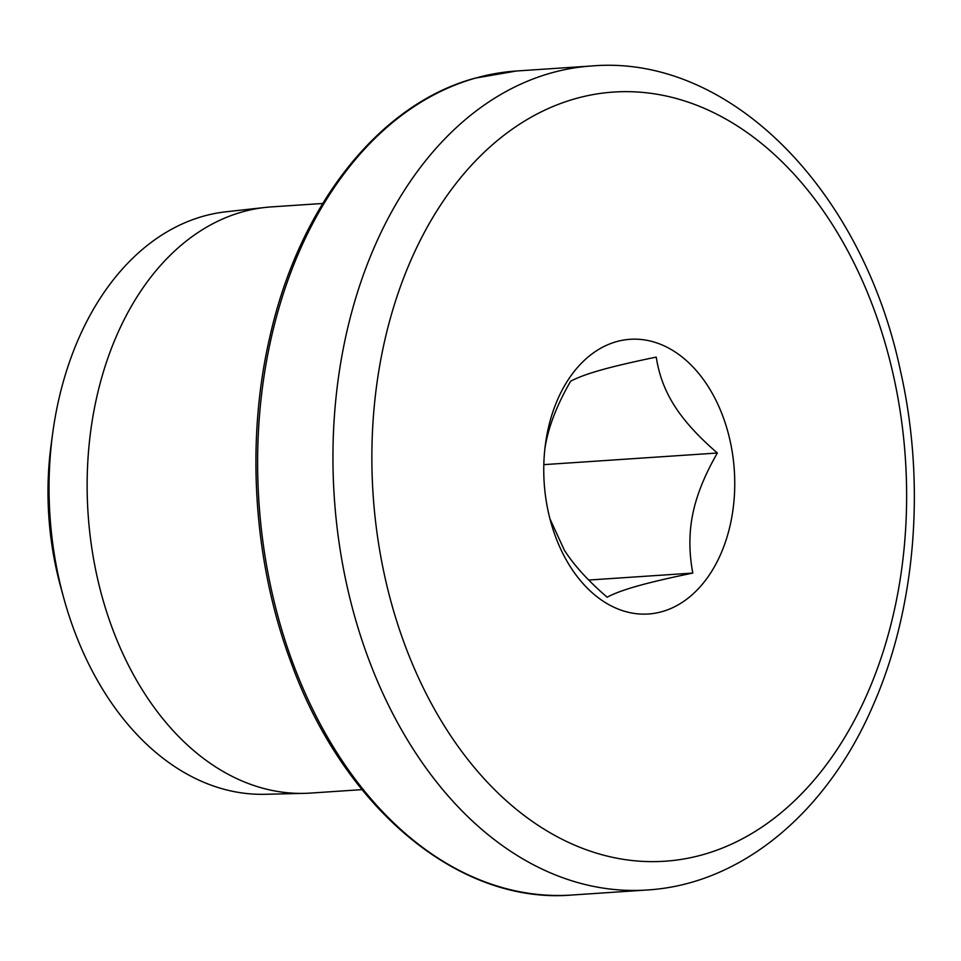 <?xml version="1.0" encoding="UTF-8"?>
<svg xmlns="http://www.w3.org/2000/svg" width="961" height="961" viewBox="0 0 961 961"><rect width="100%" height="100%" fill="white"/><g stroke="black" fill="none" stroke-linecap="round" stroke-linejoin="round"><path stroke-width="1.44" d="M544.971 447.97L546.052 442.084C549.836 423.357 558.017 403.067 570.606 381.241C577.561 377.505 587.748 373.757 601.166 369.985C614.487 366.225 632.855 361.925 656.267 357.096C658.874 374.658 664.964 390.911 674.55 405.878C684.028 420.846 698.311 436.558 717.362 453.015C704.785 474.854 696.593 495.131 692.809 513.871C688.929 532.598 688.929 552.335 692.797 573.068C669.385 577.897 651.017 582.198 637.696 585.958C624.278 589.73 614.091 593.478 607.136 597.201C588.072 580.756 573.801 565.044 564.311 550.076L549.92 518.76M692.797 573.068L588.745 580.048M717.362 453.015L543.818 464.643M731.994 450.517A137.651 95.271 -93.8 0 1 668.64 609.418A137.651 95.271 -93.8 0 1 550.713 521.691A137.651 95.271 -93.8 0 1 546.521 502.771A137.651 95.271 -93.8 0 1 545.488 443.814A137.651 95.271 -93.8 0 1 636.843 339.197A137.651 95.271 -93.8 0 1 731.994 450.517M362.009 789.63L310.571 793.077A293.742 203.312 -93.8 0 1 304.505 793.354A293.742 203.312 -93.8 0 1 93.025 555.758A293.742 203.312 -93.8 0 1 265.236 207.444A293.742 203.312 -93.8 0 1 271.278 206.903L322.716 203.468M304.505 793.354L265.176 794.291A292.048 202.134 -93.8 0 1 63.798 598.198A292.048 202.134 -93.8 0 1 54.921 558.065A292.048 202.134 -93.8 0 1 52.723 432.967A292.048 202.134 -93.8 0 1 226.135 211.768L265.236 207.444M63.798 598.198L60.735 587.063A252.13 174.506 -93.8 0 1 53.071 552.407A252.13 174.506 -93.8 0 1 51.173 444.414L52.723 432.967M379.595 549.812A385.409 266.762 -93.8 0 1 575.327 98.695A385.409 266.762 -93.8 0 1 898.907 403.488A385.409 266.762 -93.8 0 1 703.176 854.593A385.409 266.762 -93.8 0 1 379.595 549.812M591.82 65.961C730.288 54.2 862.594 190.71 900.457 370.826C925.948 483.011 916.025 607.592 873.393 704.665C827.721 811.757 741.808 884.372 647.041 889.994A412.942 285.813 -93.8 0 1 341.227 556.371A412.942 285.813 -93.8 0 1 550.941 73.036A412.942 285.813 -93.8 0 1 591.82 65.961L516.477 71.006A412.942 285.813 -93.8 0 0 475.599 78.081A412.942 285.813 -93.8 0 0 265.897 561.416A412.942 285.813 -93.8 0 0 571.711 895.039C458.793 904.505 343.533 808.273 290.931 662.129C253.488 562.029 245.596 441.988 269.609 337.924C298.715 206.134 379.006 104.076 475.022 78.177L516.477 71.006M647.041 889.994L571.711 895.039"/></g></svg>
